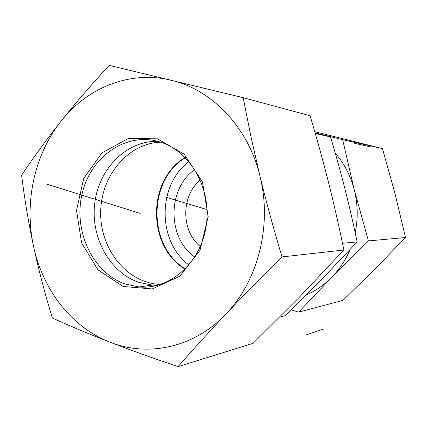 <?xml version="1.0" encoding="UTF-8"?>
<svg xmlns="http://www.w3.org/2000/svg" width="432" height="432" viewBox="0 0 432 432"><rect width="100%" height="100%" fill="white"/><g stroke="black" fill="none" stroke-linecap="round" stroke-linejoin="round"><path stroke-width="0.65" d="M279.65 317.169L285.217 315.689L321.894 279.196L357.145 241.936C353.16 222.896 349.115 205.319 345.022 189.205C340.94 173.075 336.112 155.655 330.55 136.944L315.171 133.088M185.404 157.712C147.587 180.036 147.577 246.559 185.393 268.888M200.345 180.101C180.911 195.637 180.905 230.969 200.34 246.505M194.773 257.04C167.108 237.946 167.114 188.654 194.783 169.565M188.978 161.638C157.178 184.847 157.172 241.747 188.968 264.967M315.301 133.526L330.55 136.944M342.468 243.27L357.145 241.936M355.196 232.772C358.139 218.392 357.831 204.098 354.283 189.891L368.431 240.91L331.711 277.344L298.636 312.136L342.954 300.38L374.738 269.233L405.513 237.53L394.821 192.893L382.455 148.586L314.777 131.717M306.358 294.905C315.765 290.795 324.211 284.942 331.711 277.344C339.401 269.46 345.47 260.264 349.925 249.739M298.636 312.136L291.222 309.847M315.09 132.808L342.641 139.66L354.283 189.891C350.649 175.921 344.309 163.674 335.275 153.149M368.431 240.91L405.513 237.53M342.641 139.66L382.455 148.586M124.924 283.943C92.405 272.516 73.175 230.704 82.123 193.747C90.585 156.649 126.155 131.549 159.7 141.874C190.215 150.827 211.874 188.773 206.226 225.758C200.902 262.807 169.916 289.904 138.937 286.967L124.924 283.943M123.066 286.454L152.253 288.943L179.852 276.21L200.021 250.312L208.186 216.448L202.441 181.899L184.135 154.132L157.442 138.818L128.099 138.602L101.925 152.89L83.7 178.459L76.523 210.357L81.562 242.779L97.999 269.865L123.066 286.454M157.658 285.304L152.199 285.136L138.44 282.199C109.069 271.922 90.229 236.45 94.862 202.419C99.22 168.345 126.63 140.675 157.675 141.296M61.133 121.1C34.393 154.499 24.041 202.7 33.523 246.159C42.671 289.667 71.717 327.472 110.084 342.203C148.144 357.388 194.492 347.566 226.152 313.772C258.169 280.654 272.29 224.991 260.005 176.326C248.405 127.381 211.918 89.564 171.083 80.228C130.199 70.195 87.518 87.502 61.133 121.1C75.508 103.081 91.53 84.505 109.193 65.372L243.167 97.675L251.035 137.03L260.005 176.326C266.409 202.505 273.753 229.37 282.02 256.927C261.841 276.815 243.216 295.763 226.152 313.772C209.142 331.781 193.12 349.402 178.092 366.628C153.36 358.322 130.691 350.179 110.084 342.203C89.532 334.206 70.281 326.138 52.337 318.006C44.869 293.56 38.599 269.617 33.523 246.159C28.528 222.696 24.554 199.039 21.6 175.187C33.653 157.172 46.829 139.142 61.133 121.1M178.092 366.628L253.098 343.31L299.295 297.265L343.867 249.998C339.098 226.708 333.99 204.206 328.536 182.493C323.05 160.769 316.904 138.526 310.1 115.765L243.167 97.675M343.867 249.998L282.02 256.927M185.182 157.486C146.983 179.728 146.977 246.866 185.171 269.12M160.623 142.16C127.953 143.316 101.056 175.781 100.683 211.977C99.889 248.162 125.685 281.713 158.247 284.299L160.612 284.434M140.017 213.354L47.164 184.226M207.058 209.59L166.606 197.408L207.058 209.59M140.146 213.392L47.223 184.248M305.656 335.043L324.119 328.898M354.753 143.365L371.088 146.977M152.199 285.136L138.937 286.967M158.247 284.299L162.842 283.662"/></g></svg>
